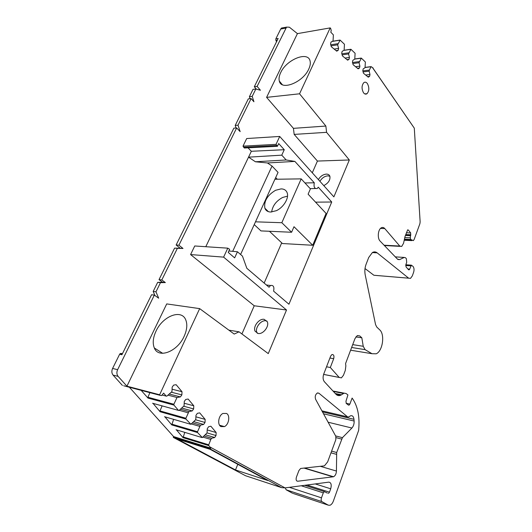<?xml version="1.0" encoding="UTF-8"?>
<svg xmlns="http://www.w3.org/2000/svg" width="532" height="532" viewBox="0 0 532 532"><rect width="100%" height="100%" fill="white"/><g stroke="black" fill="none" stroke-linecap="round" stroke-linejoin="round"><path stroke-width="0.8" d="M235.483 469.942L267.603 480.463L210.08 449.314L177.402 439.099L235.483 469.942L237.791 464.323M210.379 448.469L210.233 448.961L281.574 487.638L245.551 475.734L173.372 437.457L173.339 436.932L210.379 448.469L210.812 448.144L173.598 436.573L173.339 436.932M216.019 435.542L207.068 432.915L207.254 428.726L208.611 426.724L210.878 426.225L216.152 432.529L216.019 435.542L214.689 437.53L211.603 438.262L210.812 439.452L208.737 444.805L208.797 445.61L210 447.013L285.059 487.904L281.574 487.638M210 447.013L210.812 448.144M245.551 475.734L246.369 476.007M276.547 41.729L275.902 40.439L277.305 40.199M283.496 27.684L281.441 28.056L280.71 29.041L275.835 38.876L275.902 40.439M372.347 252.567L377.175 252.86L408.643 278.176L373.883 275.257L365.012 268.547M327.406 493.098L324.32 491.595L323.296 492.851L321.481 497.839C320.922 499.674 321.089 500.945 321.966 501.649L328.277 505.161L293.265 493.51M292.58 493.284L286.123 489.779L321.966 501.649M285.278 487.871L286.123 489.779M129.396 387.263L173.598 436.573M223.613 257.122L190.582 254.569L194.739 245.977L227.776 248.165L223.613 257.122L286.515 310.003L268.261 353.607L239.054 331.822L234.193 334.069L199.666 308.627L159.62 394.764L160.112 395.336L123.663 385.753M122.4 385.421L113.077 375.1L118.104 376.363C116.668 374.508 116.501 372.274 117.625 369.68L112.591 368.457C111.474 371.037 111.634 373.251 113.077 375.1M112.591 368.457L119.64 354.232L121.921 354.738L151.56 294.748L154.34 295.12L117.625 369.68M121.05 353.394L122.433 353.7L120.259 353.541L119.64 354.232M160.112 395.336L161.662 395.542L163.63 393.135L166.184 396.101L166.882 396.127L171.976 391.572L172.162 387.136L173.651 385.102L176.152 384.716L182.004 391.705L172.075 389.211M207.068 432.922L202.313 437.583L197.578 432.576L197.512 431.751L200.471 425.141L203.65 424.456L205.02 422.455L205.159 419.382L199.7 412.865L197.359 413.331L195.962 415.339L195.776 419.615L190.882 424.263L185.961 419.083L185.894 418.238L188.946 411.562L192.232 410.923L193.648 408.909L193.781 405.783L188.135 399.033L185.715 399.466L184.272 401.487L184.085 405.836L179.051 410.471L178.486 410.391L173.937 405.105L173.864 404.247L177.01 397.497L180.408 396.912L181.871 394.884L182.004 391.705M328.457 493.437L329.474 492.186L330.698 488.795C331.755 484.725 331.117 482.511 328.803 482.138L285.059 487.904M328.277 505.161L329.953 505.267C331.383 504.695 332.527 503.292 333.378 501.058L358.628 430.468C359.945 416.722 357.77 405.916 352.111 398.056L349.89 404.107L346.119 403.276M332.999 391.027L346.126 393.534L347.928 394.937L345.953 401.274L346.272 403.429L348.433 405.078L349.078 405.138L349.89 404.107M343.858 393.314L341.464 394.817L335.286 393.507M377.175 252.86C375.659 251.683 374.062 251.583 372.38 252.54L368.716 257.488L366.056 264.377C364.812 267.782 364.533 271.267 365.205 274.845L375.565 324.593L376.756 327.027L379.688 329.833C385.102 334.402 382.708 351.087 376.224 353.793L372.014 353.714L365.092 349.644L363.236 346.285L361.827 337.8L359.745 335.911L357.271 335.606L354.977 338.598L345.581 363.549L345.853 365.943L345.275 370.458L343.479 375.24L341.404 377.88L339.197 377.427L330.319 367.492L333.697 358.694C334.335 355.742 333.73 354.365 331.895 354.565L330.631 356.167L323.755 373.996C322.705 377.195 322.911 379.762 324.367 381.703L335.958 394.232C337.355 395.668 338.957 395.994 340.759 395.203L341.464 394.817M408.643 278.176L410.544 278.349L412.327 275.875L413.617 272.271C414.308 269.923 414.135 268.002 413.105 266.499L411.402 265.162L409.713 269.106L407.871 268.973M279.712 136.451L276.042 144.352L243.011 146.14L246.695 138.533L279.712 136.451L333.877 196.873L349.325 159.979L326.575 132.328L325.87 126.051L299.549 93.798L330.186 27.897L330.625 28.276L331.217 30.504L330.824 32.239L333.384 34.879L333.045 40.971L331.004 42.095L330.558 44.05L331.27 46.69L336.709 51.172L338.166 50.341L338.598 48.412L337.647 44.821L340.114 40.113L344.457 44.262L344.118 50.234L342.143 51.365L341.717 53.28L342.395 55.86L347.629 60.176L349.039 59.338L349.458 57.443L348.546 53.938L350.927 49.29L355.103 53.286L354.771 59.145L352.869 60.282L352.457 62.171L353.108 64.691L358.149 68.841L359.506 68.003L359.911 66.134L359.04 62.716L361.341 58.121L365.364 61.985L365.038 67.73L363.203 68.874L362.797 70.729L363.423 73.19L368.284 77.193L369.594 76.349L369.986 74.513L369.148 71.175L369.381 70.084L371.097 66.62L372.453 67.551L414.295 128.152L420.14 221.864L419.888 223.733L414.149 239.473L413.331 240.617L410.657 239.46L410.318 237.837L410.697 232.936L408.29 229.997L407.678 229.864L405.071 236.374L403.542 243.297L401.713 246.456L399.758 246.043L384.762 228.567C383.672 227.363 382.488 227.131 381.205 227.869C377.919 229.638 377.208 238.389 380.127 241.102L397.457 259.124L399.605 259.609L404.26 257.441L405.564 257.787L406.362 258.705L406.694 262.376L405.849 264.697L406.049 266.898L408.516 269.697L409.188 269.837L409.713 269.106M276.042 144.352L277.418 146.3L278.688 143.56L284.261 149.711L281.767 155.158L286.189 159.972L294.881 161.409L314.292 182.802C313.541 187.065 314.545 188.953 317.298 188.474L318.262 187.178L331.729 202.014L315.549 202.147M228.886 250.978L237.445 251.769L242.452 256.105L246.835 268.281L269.059 287.253L270.469 285.498C273.421 284.992 274.459 286.868 273.588 291.117L288.936 304.224L331.729 202.014M237.445 251.769L234.645 257.874L228.228 252.401L229.658 249.315L227.776 248.165M322.485 411.901L353.966 419.296C353.554 416.423 352.384 415.266 350.468 415.844L348.653 416.988L347.562 416.849L318.894 393.208L317.285 393.042C315.33 394.611 314.778 396.699 315.616 399.319L335.818 436.32L335.832 439.632L327.659 461.869L324.434 465.846L300.653 468.466L298.924 470.541L296.437 477.084C295.759 479.618 296.178 481.001 297.701 481.241L333.531 476.752C335.286 475.788 336.251 473.886 336.43 471.053L336.683 452.519L331.609 451.129M353.966 419.296L354.126 421.038L323.516 413.796M336.683 452.519L342.435 437.663L351.911 428.034C353.514 426.192 354.252 423.858 354.126 421.038M226.559 413.457L222.935 413.457C218.492 415.426 217.083 424.689 220.946 426.598L224.451 426.598C228.913 424.676 230.383 415.459 226.559 413.457M367.406 83.604C366.255 82.101 365.052 81.782 363.808 82.66C361.594 85.486 361.494 88.851 363.502 92.748C364.653 94.211 365.836 94.516 367.053 93.665C369.274 90.879 369.394 87.521 367.406 83.604M149.884 392.649L147.936 397.258L148.009 398.089L141.16 390.355M184.79 432.376L183.055 437.67L176.411 429.849M173.632 419.356L171.763 424.915L164.913 416.835M162.107 405.876L160.012 410.917L160.085 411.728L153.03 403.369M159.62 394.764L126.935 386.192L118.104 376.363M330.319 367.492L326.535 366.794M361.827 337.8L355.855 336.909M372.792 67.93L414.295 128.152M373.045 67.897L373.165 68.355L372.453 67.551M330.186 27.897L297.421 33.629L289.375 27.192L286.555 27.119L257.109 86.41L254.303 86.756L256.424 89.19M275.835 38.876L278.156 38.477L254.303 86.756M239.054 331.822L228.88 330.159M199.666 308.627L166.722 303.912L126.935 386.192M184.185 336.217C177.475 351.692 158.39 358.927 154.333 347.988C152.445 343.266 153.003 337.654 156.022 331.137C162.805 316.008 181.678 308.686 185.814 320.045C187.53 324.533 186.985 329.92 184.185 336.217M181.871 394.884L171.49 392.237M180.408 396.912L169.449 394.086M177.01 397.497L168.072 395.176M193.781 405.783L184.198 403.249M193.648 408.909L183.786 406.255M192.232 410.923L181.924 408.124M188.946 411.562L180.541 409.261M188.095 412.766L179.244 410.325M205.159 419.382L195.896 416.815M205.02 422.455L195.643 419.808M203.65 424.456L193.921 421.69M200.471 425.141L192.537 422.874M199.646 426.338L191.294 423.931M216.152 432.529L207.201 429.929M214.689 437.53L205.485 434.804M211.603 438.262L204.102 436.027M210.812 439.452L202.911 437.085M369.381 70.084L362.844 70.902M369.148 71.175L363.103 71.92M369.986 74.513L365.664 75.039M369.594 76.349L367.552 76.595M359.28 61.612L352.55 62.517M359.04 62.716L352.816 63.547M359.911 66.134L355.556 66.706M359.506 68.003L357.451 68.269M348.793 52.814L341.863 53.825M348.546 53.938L342.136 54.863M349.458 57.443L345.062 58.061M349.039 59.338L346.964 59.624M337.906 43.677L330.764 44.801M337.647 44.821L331.044 45.852M338.598 48.412L334.176 49.084M338.166 50.341L336.078 50.653M299.549 93.798L266.599 97.369L293.431 128.352L294.169 134.403L326.575 132.328M297.421 33.629L266.599 97.369M280.65 72.718C286.329 59.664 308.001 50.726 310.076 60.974C310.641 63.215 310.223 65.868 308.819 68.934C303.134 82.327 281.228 91.052 279.32 81.07C278.682 78.709 279.127 75.923 280.65 72.718M325.87 126.051L293.431 128.352M349.325 159.979L317.424 161.063L294.169 134.403M317.424 161.063L312.297 172.8M318.389 179.597C320.39 176.278 323.05 174.449 326.369 174.104C328.164 174.11 329.341 174.828 329.893 176.272C330.419 180.069 328.377 183.181 323.775 185.608M243.011 146.14L243.643 147.224L276.667 145.469M243.643 147.224L244.407 148.016L277.418 146.3M248.025 147.83L251.343 151.281L284.261 149.711M251.343 151.281L248.537 157.159L281.767 155.158M294.881 161.409L267.443 162.958L255.427 161.775L248.537 157.159L205.798 246.708M255.427 161.775L286.189 159.972M240.59 254.489L278.05 172.395L272.038 166.057L267.443 162.958M277.285 179.231L275.689 177.568M314.292 182.802L304.956 182.955M281.707 242.851L264.145 283.064M190.582 254.569L254.23 305.78L241.92 333.956M286.515 310.003L254.23 305.78M258.1 333.478L255.107 331.223C252.693 326.721 259.111 318.309 264.151 319.34L267.237 321.661C269.624 326.163 263.107 334.615 258.1 333.478M159.021 279.632L161.808 279.952L177.382 248.331L183.008 248.471L178.925 245.186L236.66 127.946L233.854 128.159L176.132 244.999L180.215 248.271L174.582 248.131L159.021 279.632L162.573 282.246L157.685 282.346L153.183 291.456L154.918 295.533M257.109 86.41L260.427 90.24L255.819 89.03L253.013 89.369L249.402 96.684L252.208 96.372L253.93 101.745L251.117 98.58L248.311 98.885L235.204 125.426L236.068 127.993M249.402 96.684L250.047 98.699M153.183 291.456L155.969 291.815L158.676 298.199L154.34 295.12M161.808 279.952L165.359 282.572L160.471 282.672L155.969 291.815M252.208 96.372L255.819 89.03M235.204 125.426L238.01 125.2L251.117 98.58M238.01 125.2L240.165 131.643L236.66 127.946M329.887 176.258L327.892 175.839C324.573 176.178 321.92 178.001 319.932 181.312M232.69 251.33L272.038 166.057M266.891 321.035L265.98 320.796C260.946 319.759 254.549 328.151 256.969 332.646L257.335 333.278M157.685 282.346L160.471 282.672M162.573 282.246L165.359 282.572M174.582 248.131L177.382 248.331M183.008 248.471L180.215 248.271M178.925 245.186L176.132 244.999M255.493 221.824L281.834 222.715L301.192 178.872L310.409 188.867L308.108 194.18L326.069 213.412L312.716 245.265L282.439 243.536L269.458 231.28M281.834 222.715L291.589 232.251L293.99 226.712L312.716 245.265M301.192 178.872L274.918 179.264M254.223 224.604L260.986 230.908L291.589 232.251M270.668 212.035C267.756 211.909 265.827 210.639 264.883 208.245C263.752 201.269 267.31 195.284 275.549 190.296L281.089 188.887C284.155 188.933 286.176 190.237 287.154 192.797C289.248 198.024 283.523 207.52 276.288 210.705L270.668 212.035M287.519 196.135L282.585 197.478C276.188 200.996 272.544 205.837 271.653 212.009M210.233 448.961L173.372 437.457M166.184 396.101L162.213 395.063M208.797 445.61L183.055 437.67M201.821 437.504L176.025 429.736M197.578 432.576L171.763 424.915M190.356 424.184L164.501 416.716M185.961 419.083L160.085 411.728M178.486 410.391L152.578 403.249M173.937 405.105L148.009 398.089M315.223 483.927L330.698 488.795M329.474 492.186L306.957 485.018M301.252 485.769L323.296 492.851M321.481 497.839L289.381 487.332M333.325 391.386L343.473 393.527M329.913 358.029L333.697 358.694M339.197 377.427L323.609 374.395M357.358 335.559L359.745 335.911M363.236 346.285L352.709 344.623M351.632 347.482L365.092 349.644M372.014 353.714L350.608 350.202M405.69 265.508L410.884 265.88M395.289 256.87L404.26 257.441M399.605 259.609L397.909 259.496M380.52 228.414L384.762 228.567M399.758 246.043L384.077 245.212M407.545 229.97L408.29 229.997M410.697 232.936L406.408 232.77M405.743 234.565L410.864 234.778M410.704 235.21L405.584 234.998M405.404 235.483L410.584 235.696M410.318 237.837L404.726 237.591M404.413 239.174L410.657 239.46M411.123 240.018L404.307 239.706M404.2 240.251L411.821 240.61M280.71 29.041L285.824 28.103M341.591 439.073L336.144 437.663M330.977 452.832L336.364 454.315M336.43 471.053L320.444 466.351M303.918 468.067L333.112 476.858M297.701 481.241L296.763 480.941M317.591 392.929L318.894 393.208M347.562 416.849L321.907 410.85M328.118 422.222L351.911 428.034M342.435 437.663L335.586 435.901M173.864 404.247L147.936 397.258M185.894 418.238L160.012 410.917M197.512 431.751L171.69 424.117M208.737 444.805L182.988 436.885M370.997 66.753L365.085 67.511M360.942 58.234L354.784 59.085M350.515 49.396L343.832 50.394M339.689 40.219L332.241 41.416M120.259 353.541L122.294 353.993M304.676 485.317L324.32 491.595M348.287 404.965L349.078 405.138M335.898 394.165L340.759 395.203M323.602 374.422L339.223 377.461M375.838 275.43L408.656 278.189M405.83 264.763L411.402 265.162M408.616 269.797L409.188 269.837M384.383 245.531L400.104 246.369M281.441 28.056L286.555 27.119M304.47 468.014L333.531 476.752M371.097 66.62L365.112 67.391M361.035 58.114L354.811 58.972M350.608 49.283L344.078 50.254M339.775 40.106L332.493 41.27M315.343 188.521L310.209 188.647M270.469 285.498L266.399 284.979M219.59 425.241L224.451 426.598M364.772 93.898L367.053 93.665M162.706 353.328L154.333 347.988M282.279 84.635L279.32 81.07M256.969 332.646L255.107 331.223M268.381 211.65L264.883 208.245"/></g></svg>
